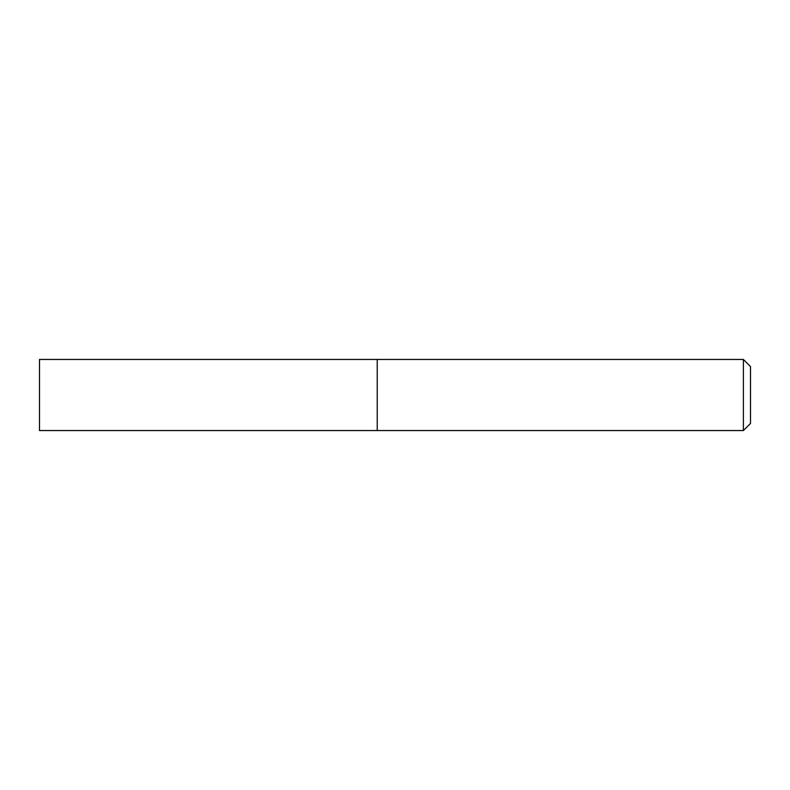 <?xml version="1.0" encoding="UTF-8"?>
<svg xmlns="http://www.w3.org/2000/svg" width="790" height="790" viewBox="0 0 790 790"><rect width="100%" height="100%" fill="white"/><g stroke="black" fill="none" stroke-linecap="round" stroke-linejoin="round"><path stroke-width="0.59" stroke-dasharray="3.95 2.96" d="M377.225 359.45L377.225 430.55L377.225 359.45M743.39 359.45L743.39 430.55M750.5 366.56L750.5 423.44M39.5 359.45L39.5 430.55"/><path stroke-width="1.19" d="M377.225 430.55L377.225 359.45L39.5 359.45L39.5 430.55L377.225 430.55L377.225 359.45L743.39 359.45L743.39 430.55L377.225 430.55M743.39 359.45L750.5 366.56L750.5 423.44L743.39 430.55"/></g></svg>
